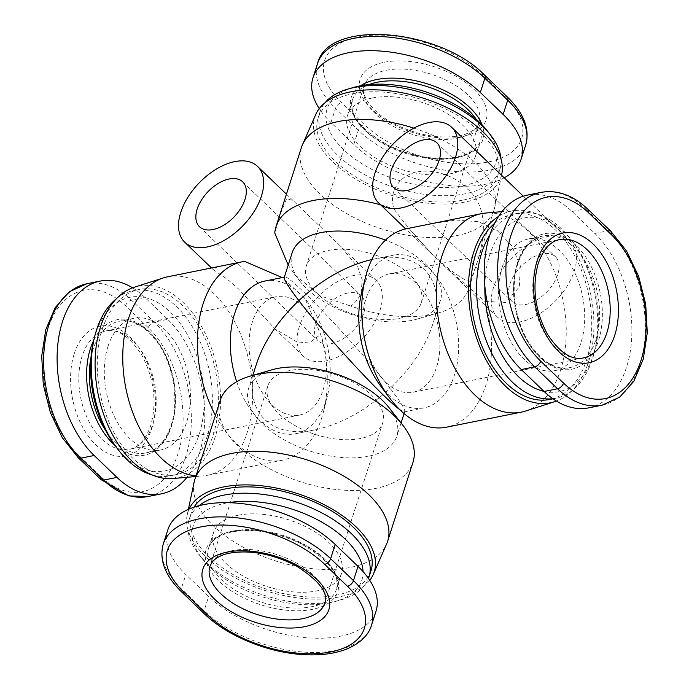 <?xml version="1.0" encoding="UTF-8"?>
<svg xmlns="http://www.w3.org/2000/svg" width="689" height="689" viewBox="0 0 689 689"><rect width="100%" height="100%" fill="white"/><g stroke="black" fill="none" stroke-linecap="round" stroke-linejoin="round"><path stroke-width="0.52" stroke-dasharray="3.44 2.58" d="M371.793 259.564L373.61 259.176C419.971 249.005 447.798 280.147 432.503 325.07C425.035 347.368 410.911 368.451 390.138 388.312C400.292 401.541 405.166 409.257 404.77 411.454L404.331 411.85L399.456 409.326M271.716 369.864A77.866 40.685 -162.2 0 0 248.548 388.613A77.866 40.685 -162.2 0 0 283.885 439.703A77.866 40.685 -162.2 0 0 368.314 456.264A77.866 40.685 -162.2 0 0 396.821 436.215A77.866 40.685 -162.2 0 0 388.889 407.483M220.213 400.438A101.223 52.889 -162.2 0 0 266.152 466.849A101.223 52.889 -162.2 0 0 375.918 488.38A101.223 52.889 -162.2 0 0 412.969 462.319M292.179 252.699A77.866 40.685 -162.2 0 0 300.111 281.431A77.866 40.685 -162.2 0 0 411.953 320.351A77.866 40.685 -162.2 0 0 417.284 319.059A77.866 40.685 -162.2 0 0 440.452 300.309A77.866 40.685 -162.2 0 0 385.47 240.108M361.604 292.894A77.866 48.48 -101.4 0 1 363.086 287.692A77.866 48.48 -101.4 0 1 393.359 255.206A77.866 48.48 -101.4 0 1 445.852 291.688A77.866 48.48 -101.4 0 1 454.352 375.384A77.866 48.48 -101.4 0 1 424.079 407.871A77.866 48.48 -101.4 0 1 380.216 385.401M256.497 363.852C241.202 408.775 269.029 439.918 315.39 429.747C341.348 424.071 366.264 410.256 390.138 388.312C359.072 347.428 288.794 273.3 284.669 277.073L284.23 277.469M236.68 381.697A77.866 48.48 78.6 0 0 295.641 433.717A77.866 48.48 78.6 0 0 325.914 401.231A77.866 48.48 78.6 0 0 327.396 396.029A77.866 48.48 78.6 0 0 308.784 303.522A77.866 48.48 78.6 0 0 264.921 281.043M525.535 411.04A101.223 63.018 78.6 0 0 560.639 369.907A101.223 63.018 78.6 0 0 551.071 264.111A101.223 63.018 78.6 0 0 485.693 213.047M412.41 227.542L408.878 228.317L432.012 254.224L444.259 265.988L484.91 301.377A101.223 63.018 -101.4 0 1 485.96 384.936A101.223 63.018 -101.4 0 1 446.61 427.171M484.91 301.377L505.726 302.419L519.325 286.994L520.316 265.825L511.703 245.663L497.269 230.574L478.338 221.686L455.894 220.024L430.806 223.839M406.674 228.696A101.223 63.018 -101.4 0 1 408.878 228.317M498.603 216.372A97.821 60.899 -101.4 0 1 516.087 210.395A97.821 60.899 -101.4 0 1 579.26 259.744A97.821 60.899 -101.4 0 1 588.509 361.983A97.821 60.899 -101.4 0 1 556.428 401.084M413.839 128.137A101.223 52.889 17.8 0 1 494.883 206.726A101.223 52.889 17.8 0 1 494.151 209.473A101.223 52.889 17.8 0 1 457.1 235.526A101.223 52.889 17.8 0 1 347.334 213.995A101.223 52.889 17.8 0 1 301.394 147.584M315.76 114.452A97.821 51.107 -162.2 0 0 357.031 179.958A97.821 51.107 -162.2 0 0 465.256 202.006A97.821 51.107 -162.2 0 0 501.764 174.171M167.72 276.78A101.223 63.018 -101.4 0 1 235.965 324.209A101.223 63.018 -101.4 0 1 247.015 433.019A101.223 63.018 -101.4 0 1 207.656 475.246A101.223 63.018 -101.4 0 1 203.307 475.875A101.223 63.018 -101.4 0 1 196.003 475.849M215.424 415.355A101.223 63.018 78.6 0 0 282.326 460.226A101.223 63.018 78.6 0 0 321.685 417.99A101.223 63.018 78.6 0 0 323.606 411.23A101.223 63.018 78.6 0 0 320.635 334.432L304.951 298.397L282.18 277.572M172.913 478.528A97.821 60.899 78.6 0 0 215.149 437.11A97.821 60.899 78.6 0 0 202.979 329.118A97.821 60.899 78.6 0 0 134.415 287.192M194.117 482.197A101.223 52.889 -162.2 0 0 243.045 547.118A101.223 52.889 -162.2 0 0 350.546 567.4A101.223 52.889 -162.2 0 0 386.598 543.991M369.76 580.327A97.821 51.107 17.8 0 1 338.402 597.087A97.821 51.107 17.8 0 1 234.518 577.494A97.821 51.107 17.8 0 1 187.236 514.752A97.821 51.107 17.8 0 1 189.139 509.025M470.044 282.077C450.313 273.964 420.686 245.499 394.005 209.017C392.067 202.824 391.972 196.959 393.738 191.413C405.881 160.253 450.15 169.632 467.142 188.717C488.337 206.321 486.374 237.593 474.73 269.235L470.044 282.077A101.223 52.889 17.8 0 1 468.787 288.484A101.223 52.889 17.8 0 1 438.66 312.858A101.223 52.889 17.8 0 1 431.727 314.546A101.223 52.889 17.8 0 1 350.804 306.071C355.937 302.316 359.417 297.648 361.225 292.067L362.164 279.631L357.815 267.211L340.59 246.214L293.049 200.533L286.581 198.768L280.234 214.245L274.773 233.011M380.586 204.805A101.223 52.889 17.8 0 1 394.005 209.017M574.204 271.096A52.562 30.617 -46.1 0 0 570.294 241.314A52.562 30.617 -46.1 0 0 529.255 243.966A52.562 30.617 -46.1 0 0 493.557 287.322A52.562 30.617 -46.1 0 0 497.467 317.112A52.562 30.617 -46.1 0 0 538.505 314.451A52.562 30.617 -46.1 0 0 574.204 271.096M380.052 310.162A52.562 30.617 -46.1 0 0 376.151 280.371A52.562 30.617 -46.1 0 0 335.112 283.033A52.562 30.617 -46.1 0 0 299.405 326.388A52.562 30.617 -46.1 0 0 303.315 356.17A52.562 30.617 -46.1 0 0 344.354 353.517A52.562 30.617 -46.1 0 0 380.052 310.162M541.993 253.922A31.143 18.147 -46.1 0 0 514.201 275.075A31.143 18.147 -46.1 0 0 512.297 301.67A31.143 18.147 -46.1 0 0 525.759 304.495A31.143 18.147 -46.1 0 0 553.56 283.343A31.143 18.147 -46.1 0 0 555.455 256.747A31.143 18.147 -46.1 0 0 541.993 253.922M347.85 292.989A31.143 18.147 -46.1 0 0 320.058 314.141A31.143 18.147 -46.1 0 0 318.154 340.736A31.143 18.147 -46.1 0 0 331.616 343.561A31.143 18.147 -46.1 0 0 359.408 322.409A31.143 18.147 -46.1 0 0 361.312 295.814A31.143 18.147 -46.1 0 0 347.85 292.989M385.521 382.033A60.348 37.568 -101.4 0 1 362.595 318.818A60.348 37.568 -101.4 0 1 389.345 273.877A60.348 37.568 -101.4 0 1 416.983 284.049A60.348 37.568 -101.4 0 1 439.901 347.265A60.348 37.568 -101.4 0 1 413.159 392.205A60.348 37.568 -101.4 0 1 385.521 382.033M303.479 306.889A60.348 37.568 78.6 0 0 275.841 296.718A60.348 37.568 78.6 0 0 249.099 341.658A60.348 37.568 78.6 0 0 272.017 404.874A60.348 37.568 78.6 0 0 299.655 415.036A60.348 37.568 78.6 0 0 326.405 370.105A60.348 37.568 78.6 0 0 303.479 306.889M360.588 438.497A60.348 31.53 17.8 0 1 295.15 425.656A60.348 31.53 17.8 0 1 267.763 386.064A60.348 31.53 17.8 0 1 289.854 370.527A60.348 31.53 17.8 0 1 355.291 383.368A60.348 31.53 17.8 0 1 382.679 422.96A60.348 31.53 17.8 0 1 360.588 438.497M399.146 318.387A60.348 31.53 -162.2 0 0 421.237 302.859A60.348 31.53 -162.2 0 0 393.85 263.258A60.348 31.53 -162.2 0 0 328.412 250.426A60.348 31.53 -162.2 0 0 306.321 265.963A60.348 31.53 -162.2 0 0 333.709 305.554A60.348 31.53 -162.2 0 0 399.146 318.387M502.272 266.979A67.16 41.814 78.6 0 0 509.602 339.16A67.16 41.814 78.6 0 0 554.886 370.63A67.16 41.814 78.6 0 0 580.991 342.614A67.16 41.814 78.6 0 0 573.661 270.424A67.16 41.814 78.6 0 0 528.385 238.954A67.16 41.814 78.6 0 0 502.272 266.979M494.642 223.305A94.41 58.78 -101.4 0 1 512.556 214.339A94.41 58.78 -101.4 0 1 576.202 258.582A94.41 58.78 -101.4 0 1 586.511 360.063A94.41 58.78 -101.4 0 1 549.805 399.456M552.836 398.716A94.41 58.78 78.6 0 0 555.782 398.251A94.41 58.78 78.6 0 0 592.488 358.857A94.41 58.78 78.6 0 0 594.28 352.553A94.41 58.78 78.6 0 0 571.715 240.392A94.41 58.78 78.6 0 0 518.533 213.142A94.41 58.78 78.6 0 0 489.931 234.734M484.841 286.038A88.571 55.146 -101.4 0 1 489.724 254.913A88.571 55.146 -101.4 0 1 574.058 243.527A88.571 55.146 -101.4 0 1 595.227 348.755A88.571 55.146 -101.4 0 1 593.548 354.671A88.571 55.146 -101.4 0 1 544 391.369M238.161 515.243A67.16 35.087 -162.2 0 0 213.581 532.537A67.16 35.087 -162.2 0 0 244.061 576.598A67.16 35.087 -162.2 0 0 316.888 590.886A67.16 35.087 -162.2 0 0 341.468 573.592A67.16 35.087 -162.2 0 0 310.989 529.531A67.16 35.087 -162.2 0 0 238.161 515.243M370.966 570.862A94.41 49.332 17.8 0 1 336.413 595.167A94.41 49.332 17.8 0 1 234.036 575.082A94.41 49.332 17.8 0 1 191.18 513.141A94.41 49.332 17.8 0 1 193.962 507.199M199.009 505.7A94.41 49.332 -162.2 0 0 189.156 519.463A94.41 49.332 -162.2 0 0 198.768 554.3A94.41 49.332 -162.2 0 0 334.38 601.488A94.41 49.332 -162.2 0 0 340.84 599.912A94.41 49.332 -162.2 0 0 368.494 578.45M363.017 571.56A88.571 46.275 17.8 0 1 335.5 601.463A88.571 46.275 17.8 0 1 329.437 602.944A88.571 46.275 17.8 0 1 202.213 558.667A88.571 46.275 17.8 0 1 225.613 503.185A88.571 46.275 17.8 0 1 228.326 502.686M108.009 346.309A67.16 41.814 -101.4 0 1 134.114 318.292A67.16 41.814 -101.4 0 1 179.398 349.754A67.16 41.814 -101.4 0 1 186.728 421.944A67.16 41.814 -101.4 0 1 160.615 449.969A67.16 41.814 -101.4 0 1 115.339 418.499A67.16 41.814 -101.4 0 1 108.009 346.309M213.151 435.19A94.41 58.78 78.6 0 0 202.85 333.709A94.41 58.78 78.6 0 0 139.195 289.466A94.41 58.78 78.6 0 0 102.489 328.86A94.41 58.78 78.6 0 0 112.798 430.341A94.41 58.78 78.6 0 0 176.444 474.583A94.41 58.78 78.6 0 0 213.151 435.19M116.665 298.518A94.41 58.78 -101.4 0 1 133.218 290.672A94.41 58.78 -101.4 0 1 196.873 334.906A94.41 58.78 -101.4 0 1 207.182 436.395A94.41 58.78 -101.4 0 1 170.467 475.78A94.41 58.78 -101.4 0 1 152.166 474.954M93.773 340.185A69.107 43.019 78.6 0 1 152.088 334.57A69.107 43.019 78.6 0 1 171.44 426.345A69.107 43.019 78.6 0 1 114.934 445.378A88.571 55.146 78.6 0 0 199.276 434.001A88.571 55.146 78.6 0 0 170.45 312.22A88.571 55.146 78.6 0 0 95.452 334.251A88.571 55.146 78.6 0 0 93.773 340.168M372.112 98.036A67.16 35.087 17.8 0 1 444.939 112.324A67.16 35.087 17.8 0 1 475.419 156.386A67.16 35.087 17.8 0 1 450.839 173.68A67.16 35.087 17.8 0 1 378.011 159.392A67.16 35.087 17.8 0 1 347.532 115.33A67.16 35.087 17.8 0 1 372.112 98.036M463.258 200.086A94.41 49.332 -162.2 0 0 497.82 175.781A94.41 49.332 -162.2 0 0 454.964 113.831A94.41 49.332 -162.2 0 0 352.587 93.756A94.41 49.332 -162.2 0 0 318.034 118.06A94.41 49.332 -162.2 0 0 360.881 180.001A94.41 49.332 -162.2 0 0 463.258 200.086M501.024 159.185A94.41 49.332 17.8 0 1 499.844 169.46A94.41 49.332 17.8 0 1 465.282 193.764A94.41 49.332 17.8 0 1 362.905 173.68A94.41 49.332 17.8 0 1 320.058 111.739A94.41 49.332 17.8 0 1 325.087 102.695M353.5 87.46A88.571 46.275 -162.2 0 0 345.999 151.821A88.571 46.275 -162.2 0 0 463.387 185.737A88.571 46.275 -162.2 0 0 486.787 130.255M504.21 177.805A97.33 50.857 17.8 0 1 353.793 144.457L330.978 122.539A97.33 50.857 17.8 0 1 319.24 108.595M132.572 287.838A97.33 60.598 -101.4 0 1 144.897 297.459L167.72 319.377A97.33 60.598 -101.4 0 1 186.977 477.296M167.866 529.729A97.33 50.857 -162.2 0 0 185.866 574.514L208.681 596.433A97.33 50.857 -162.2 0 0 305.968 637.669A97.33 50.857 -162.2 0 0 376.022 611.16M588.673 407.871A97.33 60.598 78.6 0 0 631.813 335.397A97.33 60.598 78.6 0 0 594.84 233.433L572.025 211.506A97.33 60.598 78.6 0 0 527.455 195.108M288.2 265.101L294.634 274.48L319.842 295.727L350.804 306.071M244.595 261.372L236.654 262.905M218.258 266.609L212.961 269.356L228.145 279.906L238.472 288.924L275.023 328.989L298.656 342.95L310.713 341.839L320.635 334.432M413.159 392.205L583.411 357.944A60.348 37.568 -101.4 0 1 555.773 347.773A60.348 37.568 -101.4 0 1 536.137 264.8A60.348 37.568 -101.4 0 1 559.597 239.626L389.345 273.877M133.227 341.15A60.348 37.568 78.6 0 0 105.589 330.978A60.348 37.568 78.6 0 0 82.129 356.153A60.348 37.568 78.6 0 0 101.765 439.126A60.348 37.568 78.6 0 0 129.403 449.297A60.348 37.568 78.6 0 0 152.863 424.123A60.348 37.568 78.6 0 0 133.227 341.15M267.763 386.064L209.921 566.22A60.348 31.53 17.8 0 1 232.012 550.683A60.348 31.53 17.8 0 1 297.45 563.524A60.348 31.53 17.8 0 1 324.838 603.116L382.679 422.96M456.988 138.231A60.348 31.53 -162.2 0 0 479.079 122.702A60.348 31.53 -162.2 0 0 451.691 83.102A60.348 31.53 -162.2 0 0 386.253 70.269A60.348 31.53 -162.2 0 0 364.162 85.806A60.348 31.53 -162.2 0 0 391.55 125.398A60.348 31.53 -162.2 0 0 456.988 138.231M517.206 263.973A67.16 41.814 78.6 0 0 524.536 336.154A67.16 41.814 78.6 0 0 569.82 367.625A67.16 41.814 78.6 0 0 595.925 339.608A67.16 41.814 78.6 0 0 588.595 267.418A67.16 41.814 78.6 0 0 543.32 235.948A67.16 41.814 78.6 0 0 517.206 263.973M517.56 262.569A69.107 43.019 -101.4 0 1 576.073 245.387A69.107 43.019 -101.4 0 1 598.56 340.4A69.107 43.019 -101.4 0 1 540.047 357.591A69.107 43.019 -101.4 0 1 517.56 262.569M233.089 531.047A67.16 35.087 -162.2 0 0 208.509 548.341A67.16 35.087 -162.2 0 0 238.988 592.402A67.16 35.087 -162.2 0 0 311.807 606.682A67.16 35.087 -162.2 0 0 336.396 589.396A67.16 35.087 -162.2 0 0 305.916 545.335A67.16 35.087 -162.2 0 0 233.089 531.047M231.444 531.529A69.107 36.104 17.8 0 1 324.958 559.778A69.107 36.104 17.8 0 1 312.444 609.36A69.107 36.104 17.8 0 1 218.93 581.111A69.107 36.104 17.8 0 1 231.444 531.529M90.974 357.513A67.16 41.814 -101.4 0 1 93.075 349.314A67.16 41.814 -101.4 0 1 119.18 321.289A67.16 41.814 -101.4 0 1 164.464 352.759A67.16 41.814 -101.4 0 1 171.794 424.949A67.16 41.814 -101.4 0 1 145.68 452.974A67.16 41.814 -101.4 0 1 105.65 430.479M74.231 353.767A66.187 41.202 -101.4 0 1 130.264 337.309A66.187 41.202 -101.4 0 1 151.804 428.308A66.187 41.202 -101.4 0 1 95.762 444.767A66.187 41.202 -101.4 0 1 74.231 353.767M476.004 119.059A67.16 35.087 17.8 0 1 480.491 140.582A67.16 35.087 17.8 0 1 455.911 157.876A67.16 35.087 17.8 0 1 383.084 143.588A67.16 35.087 17.8 0 1 352.604 99.526A67.16 35.087 17.8 0 1 368.787 84.635M360.493 85.798A69.107 36.104 -162.2 0 0 372.138 135.931A69.107 36.104 -162.2 0 0 457.556 157.393A69.107 36.104 -162.2 0 0 482.067 124.83M384.359 62.243A66.187 34.579 17.8 0 1 473.92 89.294A66.187 34.579 17.8 0 1 461.931 136.784A66.187 34.579 17.8 0 1 372.37 109.723A66.187 34.579 17.8 0 1 384.359 62.243M504.744 96.348L481.93 74.421A91.491 47.808 -162.2 0 0 358.116 37.025A91.491 47.808 -162.2 0 0 341.546 102.67L364.36 124.597A91.491 47.808 -162.2 0 0 488.174 161.993A91.491 47.808 -162.2 0 0 504.744 96.348A5.839 3.402 133.9 0 1 507.268 96.882M525.707 144.966A97.33 50.857 17.8 0 1 455.644 171.475A97.33 50.857 17.8 0 1 358.358 130.238L335.543 108.311A5.839 3.402 133.9 0 1 341.546 102.67M330.978 122.539L335.543 108.311A97.33 50.857 17.8 0 1 317.543 63.534M481.93 74.421A5.839 3.402 133.9 0 1 484.453 74.955M353.793 144.457L358.358 130.238A5.839 3.402 133.9 0 1 364.36 124.597M148.273 327.723L125.458 305.804A91.491 56.963 78.6 0 0 47.989 328.558A91.491 56.963 78.6 0 0 77.762 454.352L100.577 476.28A91.491 56.963 78.6 0 0 178.046 453.526A91.491 56.963 78.6 0 0 148.273 327.723A5.839 3.402 133.9 0 1 154.276 322.082A97.33 60.598 -101.4 0 1 191.249 424.045A97.33 60.598 -101.4 0 1 148.109 496.519M78.193 457.66A5.839 3.402 133.9 0 1 77.762 454.352M86.892 283.756A97.33 60.598 -101.4 0 1 131.461 300.163L154.276 322.082L167.72 319.377M125.458 305.804A5.839 3.402 133.9 0 1 131.461 300.163L144.897 297.459M101.016 479.587A5.839 3.402 133.9 0 1 100.577 476.28M163.293 543.957A97.33 50.857 -162.2 0 0 181.293 588.733L204.116 610.661A97.33 50.857 -162.2 0 0 301.403 651.897A97.33 50.857 -162.2 0 0 371.457 625.388M181.732 592.04A5.839 3.402 133.9 0 1 181.293 588.733L185.866 574.514M204.547 613.968A5.839 3.402 133.9 0 1 204.116 610.661L208.681 596.433M602.108 405.166A97.33 60.598 78.6 0 0 645.257 332.692A97.33 60.598 78.6 0 0 608.284 230.729L585.461 208.801A5.839 3.402 133.9 0 1 587.984 209.335M572.025 211.506L585.461 208.801A97.33 60.598 78.6 0 0 540.891 192.403M594.84 233.433L608.284 230.729A5.839 3.402 133.9 0 1 610.807 231.263M404.77 411.454L404.09 413.572M401.076 422.96L396.821 436.215M440.452 300.309L432.503 325.07M373.61 259.176L393.359 255.206M516.087 210.395L502.023 211.626M282.326 460.226L207.656 475.246M195.779 476.53L203.307 475.875M417.284 319.059L438.66 312.858M570.294 241.314L523.33 196.184M494.151 209.473L468.787 288.484M376.151 280.371L340.59 246.214M293.049 200.533L286.435 194.177M393.652 187.666L512.297 301.67M199.5 226.733L318.154 340.736M299.655 415.036L129.403 449.297C138.403 447.747 145.508 439.858 150.727 425.621C157.144 402.273 154.181 378.795 141.839 355.179C129.704 336.49 117.621 328.42 105.589 330.978L275.841 296.718M306.321 265.963L364.162 85.806C359.891 93.876 371.939 113.797 397.915 125.691C420.057 135.673 440.512 139.04 459.262 135.793C464.24 134.984 472.37 132.176 476.771 126.914L479.079 122.702L421.237 302.859M528.385 238.954L543.32 235.948C532.046 238.256 523.58 247.429 517.921 263.465C509.955 286.745 515.122 322.314 530.005 344.371C543.078 362.629 556.35 370.381 569.82 367.625L554.886 370.63M555.782 398.251L552.974 398.819M574.058 243.527L571.715 240.392M595.227 348.755L594.28 352.553M341.468 573.592L336.396 589.396C340.383 574.419 328.214 559.012 299.887 543.165C275.721 532.029 253.199 528.256 232.331 531.856C218.74 535.06 210.791 540.546 208.509 548.341L213.581 532.537M189.156 519.463L191.18 513.141M335.5 601.463L340.84 599.912M160.615 449.969L145.68 452.974C156.954 450.658 165.42 441.485 171.079 425.449C179.045 402.178 173.878 366.608 158.995 344.552C145.922 326.293 132.65 318.542 119.18 321.289L134.114 318.292M133.218 290.672L139.195 289.466M347.532 115.33L352.604 99.526C348.608 114.443 360.717 129.816 388.923 145.663C413.142 156.868 435.724 160.666 456.669 157.058C470.26 153.862 478.209 148.368 480.491 140.582L475.419 156.386M499.844 169.46L497.82 175.781M320.058 111.739L318.034 118.06M170.467 475.78L176.444 474.583M202.213 558.667L198.768 554.3M518.533 213.142L512.556 214.339M242.657 181.81L361.312 295.814M436.809 142.744L555.455 256.747M303.315 356.17L275.023 328.989M212.961 269.356L211.514 267.969M308.784 303.522L304.951 298.397M327.396 396.029L323.606 411.23M497.467 317.112L444.259 265.988M432.012 254.224L405.675 228.912M300.111 281.431L294.634 274.48M187.236 514.752L188.373 509.36M501.54 175.247L494.883 206.726M295.641 433.717L315.39 429.747M404.331 411.85L424.079 407.871M252.803 375.35L248.548 388.613"/><path stroke-width="1.03" d="M399.456 409.326C383.394 398.121 325.389 335.422 298.862 300.611C322.082 279.243 346.386 265.558 371.793 259.564M189.139 509.025A97.821 51.107 17.8 0 1 223.744 486.916A97.821 51.107 17.8 0 1 331.969 508.964A97.821 51.107 17.8 0 1 373.24 574.471L386.598 543.991A101.223 52.889 -162.2 0 0 387.606 541.339L412.969 462.319A101.223 52.889 -162.2 0 0 402.66 424.975L388.889 407.483A77.866 40.685 -162.2 0 0 277.047 368.563A77.866 40.685 -162.2 0 0 271.716 369.864L250.34 376.065A101.223 52.889 -162.2 0 0 220.213 400.438L194.849 479.449A101.223 52.889 -162.2 0 0 194.117 482.197L188.373 509.36M402.66 424.975A101.223 52.889 -162.2 0 0 257.273 374.377A101.223 52.889 -162.2 0 0 250.34 376.065M385.47 240.108A77.866 40.685 -162.2 0 0 320.686 232.658A77.866 40.685 -162.2 0 0 292.179 252.699L284.23 277.469C283.834 279.665 288.717 287.373 298.862 300.611C278.089 320.471 263.965 341.555 256.497 363.852L252.803 375.35M284.333 277.142L264.921 281.043A77.866 48.48 78.6 0 0 234.648 313.538A77.866 48.48 78.6 0 0 236.68 381.697M502.023 211.626L485.693 213.047A101.223 63.018 78.6 0 0 481.344 213.668A101.223 63.018 78.6 0 0 441.985 255.903A101.223 63.018 78.6 0 0 453.035 364.714A101.223 63.018 78.6 0 0 521.28 412.143A101.223 63.018 78.6 0 0 525.535 411.04L554.585 401.721A97.821 60.899 -101.4 0 1 486.021 359.804A97.821 60.899 -101.4 0 1 473.851 251.812A97.821 60.899 -101.4 0 1 498.603 216.372M481.344 213.668L406.674 228.696A101.223 63.018 -101.4 0 0 367.315 270.932A101.223 63.018 -101.4 0 0 365.394 277.693A101.223 63.018 -101.4 0 0 389.586 397.949A101.223 63.018 -101.4 0 0 446.61 427.171L521.28 412.143M288.2 265.101L274.773 233.011A101.223 52.889 17.8 0 1 276.031 226.595L301.394 147.584A101.223 52.889 17.8 0 1 302.402 144.931A101.223 52.889 17.8 0 1 338.454 121.522A101.223 52.889 17.8 0 1 413.839 128.137M501.54 175.247L501.764 174.171A97.821 51.107 -162.2 0 0 454.482 111.429A97.821 51.107 -162.2 0 0 350.598 91.835A97.821 51.107 -162.2 0 0 315.76 114.452L302.402 144.931M196.003 475.849A101.223 63.018 -101.4 0 1 135.621 419.73A101.223 63.018 -101.4 0 1 128.361 319.007A101.223 63.018 -101.4 0 1 163.465 277.882A101.223 63.018 -101.4 0 1 167.72 276.78L242.39 261.751A101.223 63.018 78.6 0 0 203.04 303.987A101.223 63.018 78.6 0 0 215.424 415.355M163.465 277.882L134.415 287.192A97.821 60.899 78.6 0 0 100.491 326.939A97.821 60.899 78.6 0 0 109.74 429.178A97.821 60.899 78.6 0 0 172.913 478.528L195.779 476.53M387.606 541.339A101.223 52.889 -162.2 0 0 341.666 474.919A101.223 52.889 -162.2 0 0 231.9 453.388A101.223 52.889 -162.2 0 0 194.849 479.449M373.24 574.471A97.821 51.107 17.8 0 1 369.76 580.327M276.031 226.595A101.223 52.889 17.8 0 1 313.082 200.542A101.223 52.889 17.8 0 1 380.586 204.805M374.902 173.318A52.562 30.617 133.9 0 1 410.61 129.963A52.562 30.617 133.9 0 1 451.648 127.301A52.562 30.617 133.9 0 1 455.55 157.092A52.562 30.617 133.9 0 1 419.851 200.447A52.562 30.617 133.9 0 1 378.812 203.1A52.562 30.617 133.9 0 1 374.902 173.318M180.759 212.384A52.562 30.617 133.9 0 1 216.458 169.029A52.562 30.617 133.9 0 1 257.497 166.368A52.562 30.617 133.9 0 1 261.407 196.158A52.562 30.617 133.9 0 1 225.708 239.514A52.562 30.617 133.9 0 1 184.669 242.166A52.562 30.617 133.9 0 1 180.759 212.384M407.113 190.491A31.143 18.147 133.9 0 1 393.652 187.666A31.143 18.147 133.9 0 1 395.555 161.071A31.143 18.147 133.9 0 1 423.347 139.919A31.143 18.147 133.9 0 1 436.809 142.744A31.143 18.147 133.9 0 1 434.905 169.339A31.143 18.147 133.9 0 1 407.113 190.491M212.961 229.558A31.143 18.147 133.9 0 1 199.5 226.733A31.143 18.147 133.9 0 1 201.403 200.137A31.143 18.147 133.9 0 1 229.196 178.985A31.143 18.147 133.9 0 1 242.657 181.81A31.143 18.147 133.9 0 1 240.754 208.397A31.143 18.147 133.9 0 1 212.961 229.558M552.974 398.819L549.805 399.456A94.41 58.78 -101.4 0 1 486.15 355.214A94.41 58.78 -101.4 0 1 475.849 253.733A94.41 58.78 -101.4 0 1 494.642 223.305M489.931 234.734A94.41 58.78 78.6 0 0 481.818 252.527A94.41 58.78 78.6 0 0 491.119 351.976A94.41 58.78 78.6 0 0 552.836 398.716M193.962 507.199A94.41 49.332 17.8 0 1 225.742 488.837A94.41 49.332 17.8 0 1 328.119 508.913A94.41 49.332 17.8 0 1 370.966 570.862L368.942 577.184A94.41 49.332 -162.2 0 0 326.095 515.234A94.41 49.332 -162.2 0 0 223.718 495.158A94.41 49.332 -162.2 0 0 199.009 505.7M368.494 578.45A94.41 49.332 -162.2 0 0 368.942 577.184M228.326 502.686A88.571 46.275 17.8 0 1 316.208 519.093A88.571 46.275 17.8 0 1 363.017 571.56M152.166 474.954A94.41 58.78 -101.4 0 1 117.285 448.53A94.41 58.78 -101.4 0 1 94.72 336.37A94.41 58.78 -101.4 0 1 96.512 330.057A94.41 58.78 -101.4 0 1 116.665 298.518M94.72 336.37L93.773 340.168A88.571 55.146 78.6 0 0 114.942 445.395L117.285 448.53M325.087 102.695A94.41 49.332 17.8 0 1 348.16 89.01A94.41 49.332 17.8 0 1 354.62 87.434A94.41 49.332 17.8 0 1 490.232 134.622A94.41 49.332 17.8 0 1 501.024 159.185M490.232 134.622L486.787 130.255A88.571 46.275 -162.2 0 0 359.563 85.979A88.571 46.275 -162.2 0 0 353.5 87.46L348.16 89.01M319.24 108.595A97.33 50.857 17.8 0 1 312.978 77.762A97.33 50.857 17.8 0 1 383.032 51.253A97.33 50.857 17.8 0 1 480.319 92.49L503.134 114.408A97.33 50.857 17.8 0 1 521.134 159.193A97.33 50.857 17.8 0 1 504.21 177.805M186.977 477.296A97.33 60.598 -101.4 0 1 161.545 493.815A97.33 60.598 -101.4 0 1 116.975 477.408L94.16 455.489A97.33 60.598 -101.4 0 1 57.187 353.526A97.33 60.598 -101.4 0 1 100.327 281.052A97.33 60.598 -101.4 0 1 132.572 287.838M371.457 625.388L376.022 611.16A97.33 50.857 -162.2 0 0 358.022 566.384L335.207 544.456A97.33 50.857 -162.2 0 0 237.92 503.22A97.33 50.857 -162.2 0 0 167.866 529.729L163.293 543.957C158.926 559.752 165.076 575.78 181.732 592.04L204.547 613.968C226.75 635.689 266.97 652.328 302.247 654.55C319.946 655.747 335.069 653.783 347.635 648.668C364.033 641.45 369.7 631.658 371.457 625.388A97.33 50.857 -162.2 0 0 353.457 580.603A5.839 3.402 133.9 0 1 347.454 586.253A91.491 47.808 17.8 0 1 330.884 651.897A91.491 47.808 17.8 0 1 207.07 614.493A5.839 3.402 133.9 0 1 204.547 613.968M544 391.369A88.571 55.146 -101.4 0 1 484.841 286.038M610.807 231.263L587.984 209.335C572.955 195.159 557.255 189.509 540.891 192.403L527.455 195.108A97.33 60.598 78.6 0 0 484.307 267.582A97.33 60.598 78.6 0 0 521.28 369.545L544.103 391.464A97.33 60.598 78.6 0 0 588.673 407.871L602.108 405.166L619.73 397.114L633.828 381.275L643.25 359.176L647.298 332.727L645.696 304.228L638.6 276.203L626.628 251.141L610.807 231.263A5.839 3.402 133.9 0 1 611.238 234.57A91.491 56.963 -101.4 0 1 641.011 360.364A91.491 56.963 -101.4 0 1 563.542 383.118A5.839 3.402 133.9 0 1 557.539 388.76A97.33 60.598 78.6 0 0 602.108 405.166M282.18 277.572L244.595 261.372A101.223 63.018 78.6 0 0 242.39 261.751M389.586 397.949L380.216 385.401A77.866 48.48 -101.4 0 1 361.604 292.894L365.394 277.693M556.428 401.084A97.821 60.899 -101.4 0 1 554.585 401.721M559.597 239.626A60.348 37.568 -101.4 0 1 587.235 249.797A60.348 37.568 -101.4 0 1 606.871 332.77A60.348 37.568 -101.4 0 1 583.411 357.944C571.379 360.493 559.304 352.423 547.161 333.734C534.819 310.128 531.856 286.65 538.273 263.301C543.492 249.065 550.597 241.176 559.597 239.626M302.747 618.653A60.348 31.53 17.8 0 1 237.309 605.82A60.348 31.53 17.8 0 1 209.921 566.22L212.229 562.009C216.63 556.746 224.76 553.939 229.738 553.121C250.52 549.693 272.611 553.904 296.02 565.755C318.998 580.465 328.601 592.919 324.838 603.116A60.348 31.53 17.8 0 1 302.747 618.653M537.196 260.614A66.187 41.202 78.6 0 0 558.736 351.614A66.187 41.202 78.6 0 0 614.769 335.155A66.187 41.202 78.6 0 0 593.238 244.147A66.187 41.202 78.6 0 0 537.196 260.614M227.069 552.139A66.187 34.579 -162.2 0 0 215.08 599.628A66.187 34.579 -162.2 0 0 304.641 626.68A66.187 34.579 -162.2 0 0 316.63 579.191A66.187 34.579 -162.2 0 0 227.069 552.139M105.65 430.479A67.16 41.814 -101.4 0 1 90.974 357.513M93.773 340.185A69.107 43.019 78.6 0 0 90.44 348.513A69.107 43.019 78.6 0 0 114.934 445.378M368.787 84.635A67.16 35.087 17.8 0 1 377.193 82.232A67.16 35.087 17.8 0 1 476.004 119.059M482.067 124.83A69.107 36.104 -162.2 0 0 376.556 79.562A69.107 36.104 -162.2 0 0 360.493 85.798M480.319 92.49L484.884 78.262A5.839 3.402 133.9 0 0 484.453 74.955C439.418 28.585 328.171 18.422 317.543 63.534A97.33 50.857 17.8 0 1 387.597 37.025A97.33 50.857 17.8 0 1 484.884 78.262L507.707 100.189A97.33 50.857 17.8 0 1 525.707 144.966L521.134 159.193M484.453 74.955L507.268 96.882A5.839 3.402 133.9 0 1 507.707 100.189L503.134 114.408M116.975 477.408L103.539 480.112A5.839 3.402 133.9 0 1 101.016 479.587L128.783 495.916L148.109 496.519A97.33 60.598 -101.4 0 1 103.539 480.112L80.716 458.194A5.839 3.402 133.9 0 1 78.193 457.66L62.372 437.782L50.4 412.72L43.304 384.695L41.702 356.196L45.75 329.747L55.172 307.647L69.27 291.809L86.892 283.756L100.327 281.052M94.16 455.489L80.716 458.194A97.33 60.598 -101.4 0 1 43.743 356.23A97.33 60.598 -101.4 0 1 86.892 283.756M207.07 614.493L184.256 592.574A91.491 47.808 17.8 0 1 200.826 526.93A91.491 47.808 17.8 0 1 324.64 564.325L347.454 586.253M358.022 566.384L353.457 580.603L330.642 558.684A5.839 3.402 133.9 0 1 324.64 564.325M335.207 544.456L330.642 558.684A97.33 50.857 -162.2 0 0 233.356 517.448A97.33 50.857 -162.2 0 0 163.293 543.957M184.256 592.574A5.839 3.402 133.9 0 1 181.732 592.04M563.542 383.118L540.727 361.191A91.491 56.963 -101.4 0 1 510.954 235.397A91.491 56.963 -101.4 0 1 588.423 212.643L611.238 234.57M587.984 209.335A5.839 3.402 133.9 0 1 588.423 212.643M540.891 192.403A97.33 60.598 78.6 0 0 497.751 264.877A97.33 60.598 78.6 0 0 534.724 366.841L557.539 388.76L544.103 391.464M540.727 361.191A5.839 3.402 133.9 0 1 534.724 366.841L521.28 369.545M404.09 413.572L401.076 422.96M523.33 196.184L451.648 127.301M286.435 194.177L257.497 166.368M507.268 96.882C523.924 113.142 530.074 129.17 525.707 144.966M317.543 63.534L312.978 77.762M101.016 479.587L78.193 457.66M148.109 496.519L161.545 493.815M211.514 267.969L184.669 242.166M405.675 228.912L378.812 203.1"/></g></svg>
